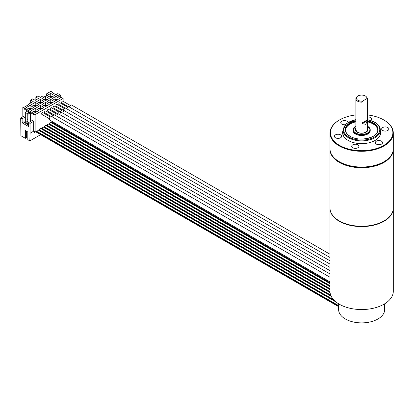 <?xml version="1.0" encoding="UTF-8"?>
<svg xmlns="http://www.w3.org/2000/svg" width="414" height="414" viewBox="0 0 414 414"><rect width="100%" height="100%" fill="white"/><g stroke="black" fill="none" stroke-linecap="round" stroke-linejoin="round"><path stroke-width="0.62" d="M33.979 111.858L35.231 111.133L36.479 111.858M34.792 112.329L35.231 112.075L35.231 111.133M33.855 111.785L35.231 110.993L36.603 111.785M35.231 112.577L31.567 110.466L35.231 108.349L38.89 110.466L35.231 112.577M28.421 104.773L23.334 107.707L22.827 107.531L24.504 108.504L24.85 108.302L33.803 113.472L33.456 113.674L35.138 114.642L63.135 98.475L61.458 97.507L61.112 97.704L52.159 92.534L52.506 92.338L50.829 91.37L46.311 93.978L47.036 95.344L45.219 96.39L42.849 95.976L40.437 97.368L37.897 95.898L35.858 97.073L38.404 98.542L35.247 100.359L32.706 98.894L30.672 100.069L33.213 101.533L28.017 104.535L28.421 104.773M30.062 109.596L26.398 107.48L30.062 105.368L33.725 107.48L30.062 109.596M35.231 106.61L31.567 104.499L35.231 102.382L38.89 104.499L35.231 106.61M40.396 103.629L36.737 101.513L40.396 99.396L44.06 101.513L40.396 103.629M45.566 100.643L41.902 98.527L45.566 96.415L49.23 98.527L45.566 100.643M50.736 97.657L47.072 95.546L50.736 93.429L54.4 95.546L50.736 97.657M40.396 109.596L36.737 107.48L40.396 105.368L44.06 107.48L40.396 109.596M45.566 106.61L41.902 104.499L45.566 102.382L49.23 104.499L45.566 106.61M50.736 103.629L47.072 101.513L50.736 99.396L54.4 101.513L50.736 103.629M55.906 100.643L52.242 98.527L55.906 96.415L59.564 98.527L55.906 100.643M28.017 104.535L27.904 105.073M22.827 116.758L22.827 107.531M46.311 95.763L46.311 93.978M28.271 111.501L27.557 111.909L28.98 112.732L29.694 112.318L30.408 112.732L28.049 114.093L25.321 112.38L27.557 111.087L28.271 111.501L28.271 112.008M27.821 138.25L26.651 137.572L25.378 138.307L20.902 135.725L20.7 117.985L24.302 115.904L25.321 116.489M24.85 108.302L24.504 109.192L24.504 108.504M24.504 109.192L28.473 111.485L28.173 112.261M27.148 123.093L27.029 123.667L27.966 124.598M27.841 124.138L28.049 114.093M30.408 112.732L30.408 121.545M27.029 124.055L24.1 122.368A0.864 0.497 0 0 1 23.846 122.011A0.864 0.497 0 0 1 24.1 121.659L22.123 122.803L28.638 126.56L28.638 122.565L30.062 123.388L30.062 133.256L33.663 131.176L35.138 132.03L35.138 114.642M25.321 112.38L25.321 123.072M27.231 113.622L27.231 119.615L26.827 122.906L27.64 123.377M27.029 123.667L27.029 124.2L27.841 124.671M27.231 119.615L28.049 120.086M27.029 119.734L27.841 120.205M27.029 121.38L27.841 121.851M26.827 121.499L27.64 121.964M28.638 124.987L28.168 124.717M29.492 112.437L29.492 112.07L33.456 114.362L33.456 113.674M28.638 122.565L32.24 120.484L33.663 121.307L33.663 131.176M29.306 112.546L29.492 112.07M38.326 130.187A1.325 0.766 120 0 0 38.171 130.043A1.325 0.766 120 0 0 36.691 131.135L35.138 132.03M63.135 107.894L63.135 106.931M63.135 104.607L63.135 103.64M63.135 101.316L63.135 98.475M52.195 122.182L51.3 122.699M51.248 122.73A1.325 0.766 120 0 0 51.093 122.58A1.325 0.766 120 0 0 49.613 123.672L48.712 124.19M48.661 124.221A1.325 0.766 120 0 0 48.505 124.071A1.325 0.766 120 0 0 47.025 125.163L46.13 125.685M46.078 125.711A1.325 0.766 120 0 0 45.923 125.566A1.325 0.766 120 0 0 44.443 126.658L43.542 127.176M43.496 127.201A1.325 0.766 120 0 0 43.341 127.057A1.325 0.766 120 0 0 41.861 128.149L40.96 128.666M40.908 128.697A1.325 0.766 120 0 0 40.753 128.547A1.325 0.766 120 0 0 39.273 129.639L38.378 130.156M338.621 306.665A23.024 13.289 0 0 0 338.621 306.774A23.024 13.289 0 0 0 338.854 308.658L338.854 309.361A23.024 13.289 0 0 0 338.926 309.641L338.926 306.35A23.024 13.289 180 0 1 338.688 305.185L338.652 303.524M384.668 303.814L384.668 309.594A23.024 13.289 180 0 1 377.925 318.992A23.024 13.289 180 0 1 352.837 321.875A23.024 13.289 180 0 1 338.621 309.594L338.621 306.774M38.466 130.11L335.599 301.656M35.64 131.74L338.926 306.841M35.883 131.6L338.926 306.562M51.388 122.647L329.989 283.497M48.8 124.138L329.989 286.483M46.218 125.633L329.989 289.464M43.636 127.124L330.061 292.491M41.048 128.614L331.107 296.077M25.378 138.307L25.378 130.555L27.821 131.962L27.821 139.72L29.855 140.895L30.062 133.256M55.926 94.708L57.794 93.631L59.952 94.734L60.765 95.204L58.772 96.353M58.063 95.944L58.405 95.743L56.982 94.92L56.635 95.122M60.765 97.507L60.765 95.204M52.506 92.736L52.506 92.338M56.982 94.92L56.982 95.318M65.262 108.163L58.959 104.519A1.009 0.58 -60 0 1 58.809 103.712A1.009 0.58 -60 0 1 59.466 102.827A1.009 0.58 -60 0 1 59.968 102.775L67.234 106.972M65.262 105.834L65.262 104.871M29.855 140.895L40.675 134.648M35.107 132.009L34 132.651L34 131.373M20.7 117.985L22.123 118.808L22.123 122.803M26.651 131.29L26.651 137.572M25.321 116.96L22.123 118.808M33.663 121.307L30.062 123.388M63.699 103.966L63.135 104.292M329.989 208.149A31.655 18.278 180 0 0 329.989 208.325A31.655 18.278 180 0 0 339.263 221.247A31.655 18.278 0 0 0 373.759 225.211A31.655 18.278 0 0 0 393.3 208.325A31.655 18.278 0 0 0 393.3 208.149M329.989 208.325L329.989 291.27A31.655 18.278 180 0 0 349.53 308.156A31.655 18.278 180 0 0 384.026 304.192A31.655 18.278 0 0 0 393.3 291.27L393.3 208.325M66.271 108.54L68.476 106.543L68.724 106.688M63.596 111.614A2.013 1.164 -60 0 1 63.839 109.265A2.013 1.164 -60 0 1 65.764 108.245L329.989 260.799M62.421 109.808L56.113 106.165A1.009 0.58 -60 0 1 55.957 105.358A1.009 0.58 -60 0 1 56.614 104.473A1.009 0.58 -60 0 1 57.122 104.421L64.387 108.618M329.989 273.954L54.369 114.828L52.49 115.77L52.024 116.769M52.992 115.195L45.726 110.999A1.009 0.58 120 0 0 45.219 111.05A1.009 0.58 120 0 0 44.562 111.935A1.009 0.58 120 0 0 44.717 112.743L51.025 116.386M329.989 270.668L57.215 113.182A2.013 1.164 120 0 0 55.046 114.647M55.838 113.55L48.573 109.353A1.009 0.58 120 0 0 48.071 109.405A1.009 0.58 120 0 0 47.413 110.295A1.009 0.58 120 0 0 47.563 111.102L53.877 114.74M329.989 277.245L51.522 116.474L49.82 117.178L49.504 119.956L329.989 281.893M50.146 116.841L42.875 112.644A1.009 0.58 120 0 0 42.373 112.696A1.009 0.58 120 0 0 41.716 113.581A1.009 0.58 120 0 0 41.866 114.388L49.137 118.585M329.994 149.112A31.655 18.278 0 0 0 329.989 149.464L329.989 207.973A31.655 18.278 0 0 0 339.263 220.895L339.568 221.071A31.226 18.025 0 0 0 383.721 221.071A31.226 18.025 0 0 0 383.876 220.983M339.568 221.071L339.263 220.895A31.655 18.278 0 0 0 384.026 220.895A31.655 18.278 0 0 0 393.3 207.973L393.3 149.464A31.655 18.278 0 0 0 393.295 149.112M329.989 149.464A31.655 18.278 0 0 0 339.263 162.386A31.655 18.278 0 0 0 373.759 166.35A31.655 18.278 0 0 0 393.3 149.464M355.89 114.947A31.226 18.025 0 0 0 339.568 119.915L339.263 120.091A31.655 18.278 0 0 0 339.263 120.096A31.655 18.278 0 0 0 329.989 133.018L329.989 148.761A31.655 18.278 0 0 0 339.263 161.683A31.655 18.278 0 0 0 384.026 161.683L383.721 161.858A31.226 18.025 180 0 1 339.568 161.858L339.568 161.858A31.226 18.025 180 0 1 339.413 161.77M383.721 161.858L384.026 161.683A31.655 18.278 0 0 0 393.3 148.761L393.3 133.018A31.655 18.278 0 0 0 384.026 120.096A31.655 18.278 0 0 0 383.876 120.003M329.989 133.018A31.655 18.278 0 0 0 349.53 149.899A31.655 18.278 0 0 0 384.026 145.94A31.655 18.278 0 0 0 393.3 133.018M339.263 120.096L339.568 119.915A31.226 18.025 0 0 0 339.568 145.412A31.226 18.025 0 0 0 383.721 145.412A31.226 18.025 0 0 0 383.721 119.915A31.226 18.025 0 0 0 367.399 114.947M342.937 130.622A19.039 10.992 0 0 0 344.267 137.153A19.039 10.992 0 0 0 375.105 140.434A19.039 10.992 0 0 0 379.022 137.153A19.039 10.992 0 0 0 380.352 130.622M376.398 141.179A3.597 2.075 0 0 0 375.343 142.649A3.597 2.075 0 0 0 377.563 144.569A3.597 2.075 0 0 0 381.485 144.119A3.597 2.075 0 0 0 382.536 142.649A3.597 2.075 0 0 0 380.316 140.734A3.597 2.075 0 0 0 376.398 141.179M356.247 144.3A3.597 2.075 0 0 0 351.719 146.308A3.597 2.075 0 0 0 354.384 148.31A3.597 2.075 0 0 0 358.912 146.308A3.597 2.075 0 0 0 356.247 144.3M341.493 135.782A3.597 2.075 0 0 0 337.55 134.26A3.597 2.075 0 0 0 334.419 136.32A3.597 2.075 0 0 0 334.543 136.858A3.597 2.075 0 0 0 338.486 138.379A3.597 2.075 0 0 0 341.612 136.32A3.597 2.075 0 0 0 341.493 135.782M347.936 122.544A3.597 2.075 0 0 0 345.618 120.733A3.597 2.075 0 0 0 341.804 121.209A3.597 2.075 0 0 0 340.753 122.679A3.597 2.075 0 0 0 345.302 124.681M370.675 120.396A3.597 2.075 0 0 0 371.575 119.025A3.597 2.075 0 0 0 368.905 117.017A3.597 2.075 0 0 0 367.399 116.971M381.796 129.546A3.597 2.075 0 0 0 385.739 131.067A3.597 2.075 0 0 0 388.87 129.008A3.597 2.075 0 0 0 388.746 128.469A3.597 2.075 0 0 0 384.803 126.948A3.597 2.075 0 0 0 381.677 129.008A3.597 2.075 0 0 0 381.796 129.546M344.422 137.35A18.708 10.8 180 0 1 342.937 133.132L342.937 130.079L346.534 123.543L355.89 119.568M342.937 130.079A18.708 10.8 180 0 0 348.417 137.717A18.708 10.8 180 0 0 368.802 140.056A18.708 10.8 180 0 0 380.352 130.079L380.352 133.132A18.708 10.8 180 0 1 378.867 137.35M345.514 130.193A16.146 9.32 180 0 1 355.89 121.84M367.399 121.84A16.146 9.32 180 0 1 373.061 123.957A16.146 9.32 180 0 1 377.775 130.193M355.89 126.063L353.054 129.846L353.054 130.55A8.591 4.958 0 0 0 355.569 134.058A8.591 4.958 0 0 0 364.931 135.13A8.591 4.958 0 0 0 370.235 130.55L370.235 129.846A8.591 4.958 180 0 1 364.931 134.426A8.591 4.958 180 0 1 355.569 133.349A8.591 4.958 180 0 1 353.054 129.846A8.591 4.958 180 0 1 355.673 126.28M366.442 96.886L366.897 97.471A5.755 3.322 180 0 1 367.399 98.827A5.755 3.322 180 0 1 367.389 99.039L366.82 98.661A5.258 3.038 0 0 0 366.442 96.886A5.258 3.038 0 0 0 361.645 95.091A5.258 3.038 0 0 0 356.847 96.886A5.258 3.038 0 0 0 357.505 99.997A5.258 3.038 0 0 0 362.576 101.109L362.007 102.144A5.755 3.322 180 0 1 355.89 98.827A5.755 3.322 180 0 1 356.392 97.471L356.847 96.886M367.363 120.629L362.302 123.548L365.712 124.36L367.363 120.629L367.389 99.039M362.302 123.548L362.007 122.979L362.007 102.144M366.82 98.661L362.576 101.109M69.117 106.895L71.146 104.866L71.456 104.959L329.989 254.222M68.119 106.517L61.81 102.874A1.009 0.58 -60 0 1 61.655 102.067A1.009 0.58 -60 0 1 62.312 101.182A1.009 0.58 -60 0 1 62.819 101.13L70.085 105.327M60.899 113.379A2.013 1.164 -60 0 1 60.786 111.273A2.013 1.164 -60 0 1 62.638 109.803A2.013 1.164 -60 0 1 62.912 109.891L329.989 264.085M59.569 111.449L53.261 107.811A1.009 0.58 -60 0 1 53.111 107.003A1.009 0.58 -60 0 1 53.768 106.113A1.009 0.58 -60 0 1 54.27 106.067L61.536 110.259M329.989 267.377L60.066 111.537A2.013 1.164 120 0 0 58.322 112.292A2.013 1.164 120 0 0 58.048 115.025M58.69 111.904L51.424 107.712A1.009 0.58 120 0 0 50.917 107.759A1.009 0.58 120 0 0 50.26 108.649A1.009 0.58 120 0 0 50.415 109.456L56.723 113.094M35.858 100.007L35.858 97.073M30.672 103.003L30.672 100.069M30.062 105.368L30.062 108.007L31.433 108.804M28.685 108.804L30.062 108.007M28.809 108.872L30.062 108.152L31.314 108.872M29.622 109.343L30.062 109.089L30.062 108.152M30.062 109.089L30.496 109.343M35.231 102.382L35.231 105.027L36.603 105.818M33.855 105.818L35.231 105.027M33.979 105.891L35.231 105.166L36.479 105.891M34.792 106.357L35.231 106.108L35.231 105.166M35.231 106.108L35.666 106.357M40.396 99.396L40.396 102.041L41.773 102.832M39.025 102.832L40.396 102.041M39.144 102.905L40.396 102.18L41.648 102.905M39.961 103.376L40.396 103.122L40.396 102.18M40.396 103.122L40.836 103.376M45.566 96.415L45.566 99.055L46.937 99.852M44.194 99.852L45.566 99.055M44.314 99.919L45.566 99.2L46.818 99.919M45.131 100.39L45.566 100.136L45.566 99.2M45.566 100.136L46.006 100.39M50.736 93.429L50.736 96.074L52.107 96.866M49.359 96.866L50.736 96.074M49.483 96.938L50.736 96.214L51.988 96.938M50.296 97.404L50.736 97.155L50.736 96.214M50.736 97.155L51.17 97.404M35.231 108.349L35.231 110.993M40.396 105.368L40.396 108.007L41.773 108.804M39.025 108.804L40.396 108.007M39.144 108.872L40.396 108.152L41.648 108.872M39.961 109.343L40.396 109.089L40.396 108.152M40.396 109.089L40.836 109.343M45.566 102.382L45.566 105.027L46.937 105.818M44.194 105.818L45.566 105.027M44.314 105.891L45.566 105.166L46.818 105.891M45.131 106.357L45.566 106.108L45.566 105.166M45.566 106.108L46.006 106.357M50.736 99.396L50.736 102.041L52.107 102.832M49.359 102.832L50.736 102.041M49.483 102.905L50.736 102.18L51.988 102.905M50.296 103.376L50.736 103.122L50.736 102.18M50.736 103.122L51.17 103.376M55.906 96.415L55.906 99.055L57.277 99.852M54.529 99.852L55.906 99.055M54.653 99.919L55.906 99.2L57.153 99.919M55.466 100.39L55.906 100.136L55.906 99.2M55.906 100.136L56.34 100.39M35.231 112.075L35.666 112.329M36.551 131.212L338.771 305.698M52.055 122.259L329.989 282.721M49.473 123.75L329.989 285.707M46.891 125.245L329.989 288.693M44.303 126.736L329.999 291.679M41.721 128.226L330.677 295.058M39.139 129.722L333.565 299.71M38.885 129.867L334.17 300.347M36.303 131.357L338.843 306.029M51.807 122.404L329.989 283.01M49.219 123.895L329.989 285.996M46.637 125.39L329.989 288.982M44.055 126.881L330.015 291.979M41.467 128.371L330.822 295.43M24.1 121.659L24.1 122.368M367.399 119.682A18.128 10.469 180 0 1 374.463 122.208A18.128 10.469 180 0 1 374.463 137.013A18.128 10.469 180 0 1 348.826 137.013A18.128 10.469 180 0 1 355.89 119.682M355.89 120.722A16.431 9.486 0 0 0 350.027 136.32A16.431 9.486 0 0 0 373.262 136.32A16.431 9.486 0 0 0 373.262 122.901A16.431 9.486 0 0 0 367.399 120.722M373.159 136.377A16.146 9.32 0 0 0 377.791 129.846A16.146 9.32 0 0 0 373.061 123.253A16.146 9.32 0 0 0 367.399 121.136M355.89 121.136A16.146 9.32 0 0 0 345.499 129.846A16.146 9.32 0 0 0 350.027 136.315M367.72 126.337A8.591 4.958 180 0 1 370.235 129.846L367.399 126.063M355.89 126.156A8.301 4.792 0 0 0 355.776 132.998A8.301 4.792 0 0 0 367.513 132.998A8.301 4.792 0 0 0 367.513 126.218A8.301 4.792 0 0 0 367.399 126.156M367.399 128.086A6.329 3.654 180 0 1 365.257 132.609A6.329 3.654 180 0 1 357.168 132.195A6.329 3.654 180 0 1 355.89 128.086M367.389 119.869L362.007 122.979M38.171 130.043L336.033 302.013M51.093 122.58L329.989 283.6M48.505 124.071L329.989 286.586M45.923 125.566L329.989 289.567M43.341 127.057L330.072 292.6M40.753 128.547L331.174 296.222M68.605 106.6L329.989 257.508M383.721 221.071L384.026 220.895M339.568 161.858L339.263 161.683M383.721 119.915L384.026 120.096M380.352 130.079C380.264 126.974 378.396 124.34 374.753 122.182L367.399 119.568M377.791 129.846C378.784 137.448 359.502 142.38 350.172 136.304C347.082 134.436 345.524 132.283 345.499 129.846M367.399 98.827L367.399 130.079L366.292 131.864L364.087 132.858L361.65 133.158L359.445 132.92L357.458 132.164L355.89 130.079L355.89 98.827"/></g></svg>
